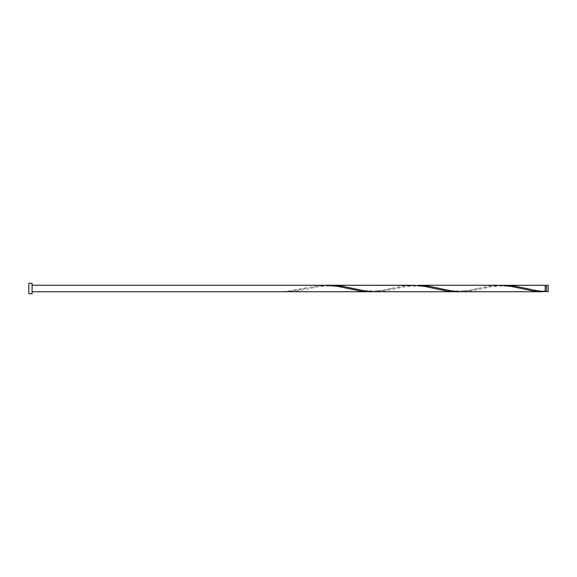 <?xml version="1.0" encoding="UTF-8"?>
<svg xmlns="http://www.w3.org/2000/svg" width="577" height="577" viewBox="0 0 577 577"><rect width="100%" height="100%" fill="white"/><g stroke="black" fill="none" stroke-linecap="round" stroke-linejoin="round"><path stroke-width="0.43" stroke-dasharray="2.88 2.16" d="M548.15 291.746L548.15 285.254M546.469 285.254L546.469 291.746M545.171 291.096L545.171 288.5L545.171 291.096C535.99 291.089 528.366 288.889 524.919 288.175M32.096 293.693L32.096 283.307M28.85 293.693L28.85 283.307M545.171 285.254L545.171 291.681M501.896 285.319L492.787 286.387L472.289 290.779L461.384 291.746M458.621 291.681L467.738 290.613L488.236 286.221L499.141 285.254M415.346 285.319L406.237 286.387L385.739 290.779L374.834 291.746M328.796 285.319L319.687 286.387L299.189 290.779L288.284 291.746M285.521 291.746L285.521 291.096L285.521 291.681L315.136 286.221L326.041 285.254M372.071 291.681L381.188 290.613L401.686 286.221L412.591 285.254M545.171 288.5L545.171 285.903L545.171 288.5M305.781 288.175C300.422 289.668 289.293 291.399 285.521 291.096M349.056 288.825C337.552 285.074 319.759 285.189 308.544 288.825M392.331 288.175C380.827 291.926 363.034 291.811 351.819 288.175M435.606 288.825C424.102 285.074 406.309 285.189 395.094 288.825M478.881 288.175C467.377 291.926 449.584 291.811 438.369 288.175M522.156 288.825C510.652 285.074 492.859 285.189 481.644 288.825"/><path stroke-width="0.87" d="M548.15 288.5L548.15 291.746L546.469 291.746L546.469 285.254L548.15 285.254L548.15 288.5M32.096 288.5L32.096 293.693L28.85 293.693L28.85 283.307L32.096 283.307L32.096 288.5M542.416 291.746L460.9 291.746L451.791 290.988L429.014 286.221L418.109 285.254L499.624 285.254L511.013 286.387L533.783 291.133L545.171 291.681L545.171 285.254L501.896 285.319M546.469 291.096L545.171 291.096L545.171 291.681L538.341 290.988L515.564 286.221L504.659 285.254M461.384 291.746L374.35 291.746L365.241 290.988L342.464 286.221L331.559 285.254L415.346 285.319M331.559 285.254L328.796 285.319M458.621 291.681L447.233 291.133L424.463 286.387L413.074 285.254L326.041 285.254L337.913 286.387L360.683 291.133L372.071 291.681M32.096 291.746L455.866 291.746M326.041 285.254L32.096 285.254M546.469 285.903L545.171 285.903"/></g></svg>
